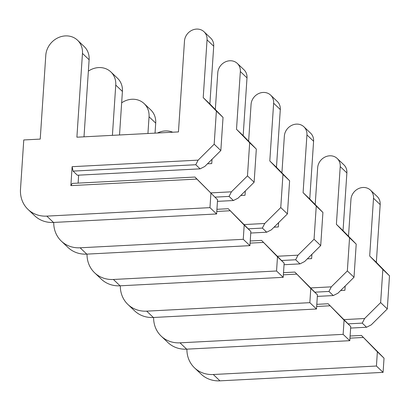 <?xml version="1.0" encoding="UTF-8"?>
<svg xmlns="http://www.w3.org/2000/svg" width="410" height="410" viewBox="0 0 410 410"><rect width="100%" height="100%" fill="white"/><g stroke="black" fill="none" stroke-linecap="round" stroke-linejoin="round"><path stroke-width="0.61" d="M186.904 349.151A29.986 26.624 -46.4 0 0 194.504 367.832A29.986 26.624 -46.4 0 0 213.287 374.509L376.426 366.033L377.369 351.831L361.425 335.431L350.104 336.021M361.425 335.431L384.032 358.166L377.369 351.831M348.167 323.854L362.245 323.126L366.571 327.241L371.25 324.869L387.301 308.94L389.5 275.807L376.339 262.338L380.172 204.59A11.992 10.65 -46.4 0 0 377.159 196.487L370.502 190.153A11.992 10.65 -46.4 0 0 358.437 188.651A11.992 10.65 -46.4 0 0 350.95 199.429L348.505 236.242M194.504 367.832L201.161 374.166A29.986 26.624 -46.4 0 0 219.945 380.844L383.089 372.367L384.032 358.166M366.571 327.241L350.632 328.072M362.245 323.126L364.592 318.534L380.639 302.601L387.301 308.94M349.961 338.158L363.332 337.466M364.592 318.534L344.005 319.6M380.639 302.601L382.843 269.467L369.682 256.004L373.515 198.255A11.992 10.65 -46.4 0 0 370.502 190.153M345.199 286.001L344.912 290.311L340.633 290.531M382.843 269.467L389.5 275.807M369.682 256.004L376.339 262.338M376.426 366.033L383.089 372.367M153.612 317.473A29.986 26.624 -46.4 0 0 161.212 336.149A29.986 26.624 -46.4 0 0 179.995 342.832L343.134 334.355L344.077 320.154L328.133 303.754L316.812 304.343M328.133 303.754L350.734 326.488L344.077 320.154M314.87 292.176L328.953 291.448L333.279 295.564L337.958 293.191L354.004 277.262L356.208 244.124L343.047 230.661L346.88 172.912A11.992 10.65 -46.4 0 0 343.867 164.81L337.204 158.475A11.992 10.65 -46.4 0 0 325.145 156.974A11.992 10.65 -46.4 0 0 317.658 167.746L315.208 204.564M161.212 336.149L167.869 342.488A29.986 26.624 -46.4 0 0 186.652 349.166L349.791 340.689L350.734 326.488M333.279 295.564L317.34 296.394M328.953 291.448L331.295 286.851L347.347 270.923L354.004 277.262M316.669 306.48L330.04 305.788M331.295 286.851L310.713 287.922M347.347 270.923L349.551 237.79L336.39 224.321L340.223 166.578A11.992 10.65 -46.4 0 0 337.204 158.475M311.907 254.323L311.62 258.628L307.341 258.853M349.551 237.79L356.208 244.124M336.39 224.321L343.047 230.661M343.134 334.355L349.791 340.689M120.32 285.796A29.986 26.624 -46.4 0 0 127.92 304.471A29.986 26.624 -46.4 0 0 146.703 311.149L309.842 302.672L310.785 288.476L294.841 272.076L283.515 272.665M294.841 272.076L317.442 294.81L310.785 288.476M281.578 260.499L295.656 259.771L299.987 263.886L304.661 261.513L320.712 245.58L322.916 212.447L309.755 198.983L313.588 141.235A11.992 10.65 -46.4 0 0 310.57 133.132L303.912 126.798A11.992 10.65 -46.4 0 0 291.853 125.291A11.992 10.65 -46.4 0 0 284.361 136.069L281.916 172.887M127.92 304.471L134.577 310.811A29.986 26.624 -46.4 0 0 153.361 317.489L316.499 309.012L317.442 294.81M299.987 263.886L284.048 264.716M295.656 259.771L298.003 255.174L314.055 239.245L320.712 245.58M283.377 274.803L296.748 274.111M298.003 255.174L277.421 256.245M314.055 239.245L316.253 206.112L303.092 192.644L306.931 134.9A11.992 10.65 -46.4 0 0 303.912 126.798M278.61 222.645L278.329 226.95L274.049 227.176M172.743 132.215A19.49 17.307 -46.4 0 0 157.496 133.004M316.253 206.112L322.916 212.447M303.092 192.644L309.755 198.983M309.842 302.672L316.499 309.012M87.022 254.118A29.986 26.624 -46.4 0 0 94.628 272.793A29.986 26.624 -46.4 0 0 113.406 279.471L276.55 270.995L277.493 256.798L261.549 240.398L250.223 240.988M261.549 240.398L284.151 263.133L277.493 256.798M248.286 228.821L262.364 228.088L266.695 232.209L271.369 229.831L287.42 213.902L289.619 180.769L276.458 167.3L280.296 109.557A11.992 10.65 -46.4 0 0 277.278 101.454L270.62 95.115A11.992 10.65 -46.4 0 0 258.561 93.613A11.992 10.65 -46.4 0 0 251.069 104.391L248.624 141.209M94.628 272.793L101.285 279.128A29.986 26.624 -46.4 0 0 120.068 285.811L283.207 277.334L284.151 263.133M155.041 133.132L155.708 123.102A19.49 17.307 -46.4 0 0 150.803 109.936L144.146 103.602A19.49 17.307 -46.4 0 0 121.657 102.823M266.695 232.209L250.751 233.039M262.364 228.088L264.711 223.496L280.763 207.568L287.42 213.902M250.085 243.125L263.456 242.433M264.711 223.496L244.129 224.567M280.763 207.568L282.962 174.434L269.8 160.966L273.639 103.217A11.992 10.65 -46.4 0 0 270.62 95.115M245.318 190.968L245.031 195.273L240.757 195.498M147.933 133.501L149.045 116.768A19.49 17.307 -46.4 0 0 144.146 103.602M282.962 174.434L289.619 180.769M269.8 160.966L276.458 167.3M276.55 270.995L283.207 277.334M53.73 222.44A29.986 26.624 -46.4 0 0 61.331 241.116A29.986 26.624 -46.4 0 0 80.114 247.794L243.258 239.317L244.201 225.116L228.257 208.721L216.931 209.305M228.257 208.721L250.858 231.455L244.201 225.116M214.994 197.143L229.072 196.41L233.403 200.531L238.077 198.153L254.128 182.224L256.327 149.091L243.166 135.623L247.004 77.879A11.992 10.65 -46.4 0 0 243.986 69.777L237.328 63.437A11.992 10.65 -46.4 0 0 225.269 61.936A11.992 10.65 -46.4 0 0 217.777 72.713L215.332 109.531M61.331 241.116L67.993 247.45A29.986 26.624 -46.4 0 0 86.776 254.128L249.915 245.651L250.858 231.455M119.52 134.977L122.411 91.425A19.49 17.307 -46.4 0 0 117.511 78.259L110.854 71.924A19.49 17.307 -46.4 0 0 88.36 71.145M233.403 200.531L217.459 201.356M229.072 196.41L231.419 191.818L247.471 175.89L254.128 182.224M216.787 211.447L230.159 210.75M231.419 191.818L210.832 192.89M247.471 175.89L249.669 142.757L236.508 129.288L240.342 71.54A11.992 10.65 -46.4 0 0 237.328 63.437M212.026 159.29L211.739 163.595L207.465 163.815M112.417 135.346L115.753 85.09A19.49 17.307 -46.4 0 0 110.854 71.924M249.669 142.757L256.327 149.091M236.508 129.288L243.166 135.623M243.258 239.317L249.915 245.651M194.96 177.043L72.252 183.419L70.868 185.622L196.867 179.073L194.96 177.043L217.566 199.778L196.867 179.073M200.106 168.853L77.398 175.229L73.072 171.108L195.78 164.733L200.106 168.853L204.785 166.475L220.836 150.547L223.035 117.414L209.874 103.945L213.707 46.197A11.992 10.65 -46.4 0 0 210.694 38.094L204.036 31.76A11.992 10.65 -46.4 0 0 191.972 30.258A11.992 10.65 -46.4 0 0 184.485 41.036L178.447 131.917L76.895 137.196L82.461 53.413A19.49 17.307 -46.4 0 0 77.562 40.247A19.49 17.307 -46.4 0 0 57.959 37.807A19.49 17.307 -46.4 0 0 45.792 55.319L40.226 139.098L23.77 139.953L20.5 189.184A29.986 26.624 -46.4 0 0 28.039 209.438A29.986 26.624 -46.4 0 0 46.822 216.116L209.961 207.639L210.904 193.438M78.115 183.111L78.643 175.162M28.039 209.438L34.696 215.773A29.986 26.624 -46.4 0 0 53.479 222.451L216.623 213.974L217.566 199.778M83.999 136.827L89.119 59.747A19.49 17.307 -46.4 0 0 84.219 46.581L77.562 40.247M195.78 164.733L198.127 160.141L214.174 144.212L220.836 150.547M70.868 185.622L72.124 166.685L198.127 160.141M214.174 144.212L216.377 111.079L203.216 97.611L207.05 39.862A11.992 10.65 -46.4 0 0 204.036 31.76M73.072 171.108L72.124 166.685M216.377 111.079L223.035 117.414M203.216 97.611L209.874 103.945M209.961 207.639L216.623 213.974M373.515 198.255L380.172 204.59M213.287 374.509L219.945 380.844M340.223 166.578L346.88 172.912M179.995 342.832L186.652 349.166M306.931 134.9L313.588 141.235M146.703 311.149L153.361 317.489M273.639 103.217L280.296 109.557M149.045 116.768L155.708 123.102M113.406 279.471L120.068 285.811M240.342 71.54L247.004 77.879M115.753 85.09L122.411 91.425M80.114 247.794L86.776 254.128M207.05 39.862L213.707 46.197M82.461 53.413L89.119 59.747M46.822 216.116L53.479 222.451"/></g></svg>
